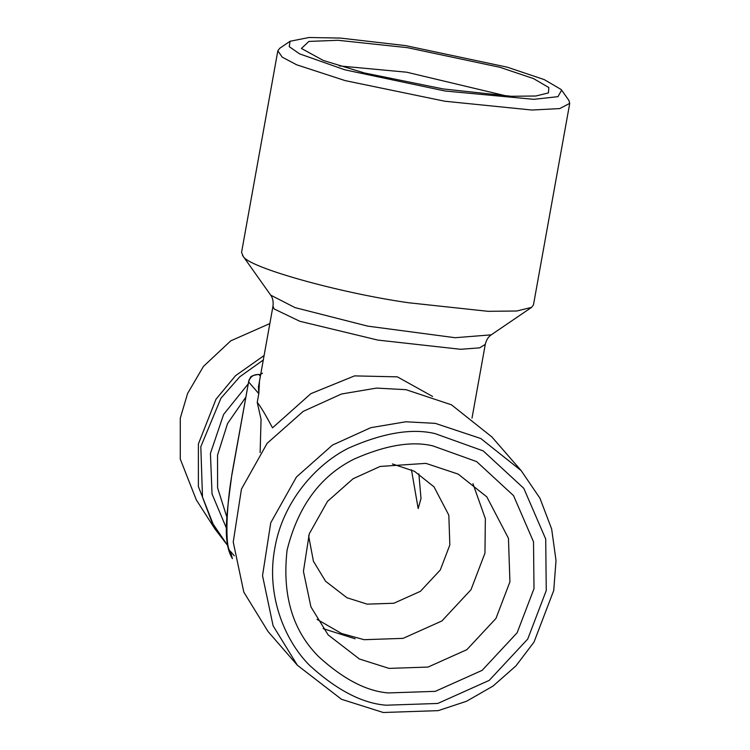 <?xml version="1.0" encoding="UTF-8"?>
<svg xmlns="http://www.w3.org/2000/svg" width="750" height="750" viewBox="0 0 750 750"><rect width="100%" height="100%" fill="white"/><g stroke="black" fill="none" stroke-linecap="round" stroke-linejoin="round"><path stroke-width="1.12" d="M308.616 535.753L313.416 561.225L325.547 581.241L346.931 597.731L367.181 604.144L393.853 603.244L420.403 591.328L440.278 570L449.841 544.969L448.828 515.184L434.034 486.863L414.469 471.3L392.4 463.95M269.85 323.569L230.794 340.819L203.466 366.384L187.594 393.469L180.281 418.163L180.262 459.037L196.312 499.903L215.128 529.219L227.691 545.522M418.866 473.85L421.003 498.572L418.163 508.556L411.459 469.791M317.034 619.35L341.541 633.488L364.069 639.694L403.069 638.372L441.909 620.953L470.972 589.753L484.959 553.144L485.344 518.625L472.959 483.703M264.103 355.519L235.584 375.647L216.028 399.178L198.403 443.925L198.384 486.581L215.128 529.219M425.925 463.369L380.175 466.434L353.044 478.762L327.478 501.413L309.262 533.841L303.431 571.378L310.931 606.909L328.144 634.894L359.428 659.016L389.034 668.391L428.044 667.069L466.875 649.659L495.947 618.459L509.925 581.841L508.453 538.294L486.816 496.866L458.194 474.103L425.925 463.369M263.297 360.009L239.775 376.791L220.95 398.194L200.812 446.7L202.5 497.213L212.091 522.562L227.503 545.306M432.769 445.856C411.609 440.859 385.434 445.247 354.244 459.019C320.428 475.8 298.031 506.184 287.081 550.153C282.047 595.05 292.575 630.562 318.684 656.681C343.35 679.153 366.553 691.238 388.312 692.934L435.319 691.341L482.119 670.359L517.144 632.756L534 588.638L533.513 541.809L513.553 495.637L476.653 461.606L432.769 445.856M506.822 96.056L406.678 72.206L339.337 65.925M386.1 705.206C362.184 703.341 336.675 690.056 309.562 665.353C284.166 639.966 265.988 594.263 274.819 548.241C282.581 502.059 315.759 464.353 348.656 448.059C382.941 432.919 411.713 428.1 434.972 433.584L483.216 450.909L523.781 488.316L545.719 539.072L546.253 590.541L527.737 639.047L489.225 680.381L437.775 703.453L386.1 705.206M407.4 47.663L337.987 40.284L308.897 41.428L301.416 48.459L323.325 60.469L364.341 72.947L443.325 88.959L511.256 96.272L535.828 96.009L548.456 92.906L548.822 87.544L533.541 78.6L499.959 67.312L407.4 47.663M383.25 712.5L341.494 699.281L297.384 665.259L273.103 625.8L262.528 575.681L270.75 522.75L296.447 477.009L332.484 445.069L370.753 427.688L405.769 421.781L435.281 423.356L480.778 438.506L521.147 470.597L539.944 498.206L551.663 529.022L556.013 560.522L553.744 590.447L534.019 642.075L515.953 665.887L493.031 686.072L466.547 701.25L438.263 710.634L383.25 712.5M445.106 91.003L344.887 69.834L299.578 53.859L289.247 46.669L290.053 41.269L309.028 37.5L340.453 38.081L405.619 45.609L507.366 67.209L544.284 79.622L561.084 89.456L561.619 90.131L557.981 96.656L533.831 99.328L445.106 91.003M233.841 463.322L231.872 474.45C227.072 511.884 222 541.594 232.406 558.619L230.428 551.353C224.841 548.719 226.144 503.794 232.856 469.547L248.616 381.928L258.806 393.647L258.441 386.991L272.981 306.178L274.059 308.906L299.756 321.262L377.906 340.097L460.669 349.294L479.709 347.841L485.278 344.381C486.319 339.975 488.306 336.797 491.231 334.838L455.156 337.716L367.716 326.128L295.003 307.603L270.722 295.162C272.756 297.9 273.506 301.575 272.981 306.178M297.384 665.259L268.078 631.575L243.806 592.116L233.231 542.006L241.453 489.066L267.141 443.325L303.188 411.384L341.447 394.012L376.462 388.097L405.975 389.681L451.481 404.822L491.85 436.922L521.147 470.597M561.619 90.131L568.828 100.303L569.738 103.331L559.781 108.581L531.919 110.034L444.806 101.231L345.253 80.634L296.588 64.772L282.188 57.122L277.838 50.812L279.741 48.291L290.053 41.269M260.128 452.597L261.056 419.344L257.231 402.403C260.194 405.816 265.294 414.3 272.512 427.838L310.866 393.656L354.562 375.891L397.359 376.847L432.591 396.459M569.738 103.331L533.475 304.856L531.572 307.378L516.788 311.006L488.034 311.316L408.544 302.756C338.006 292.697 246.994 267.028 243.056 256.078L241.575 252.328L277.838 50.812M259.491 381.15L258.806 393.647L257.231 402.403M262.491 373.172L260.241 374.644M248.119 384L223.631 414.403L210.431 453.412L212.044 493.969L226.603 528.6M245.719 397.312L227.55 423.544L217.537 455.128L217.603 487.903L226.95 517.425M323.119 628.622L355.134 638.794M233.691 464.184L248.616 381.928C250.125 376.734 253.566 374.269 258.947 374.531L260.391 376.181M234.3 555.806L230.428 551.353M248.531 381.703L249.413 379.125C251.297 378.028 247.875 375.984 258.759 374.409L260.634 374.794M472.003 418.125L485.278 344.381M260.653 374.709L258.759 374.409M242.484 255.356L270.722 295.162M491.231 334.838L531.572 307.378"/></g></svg>
